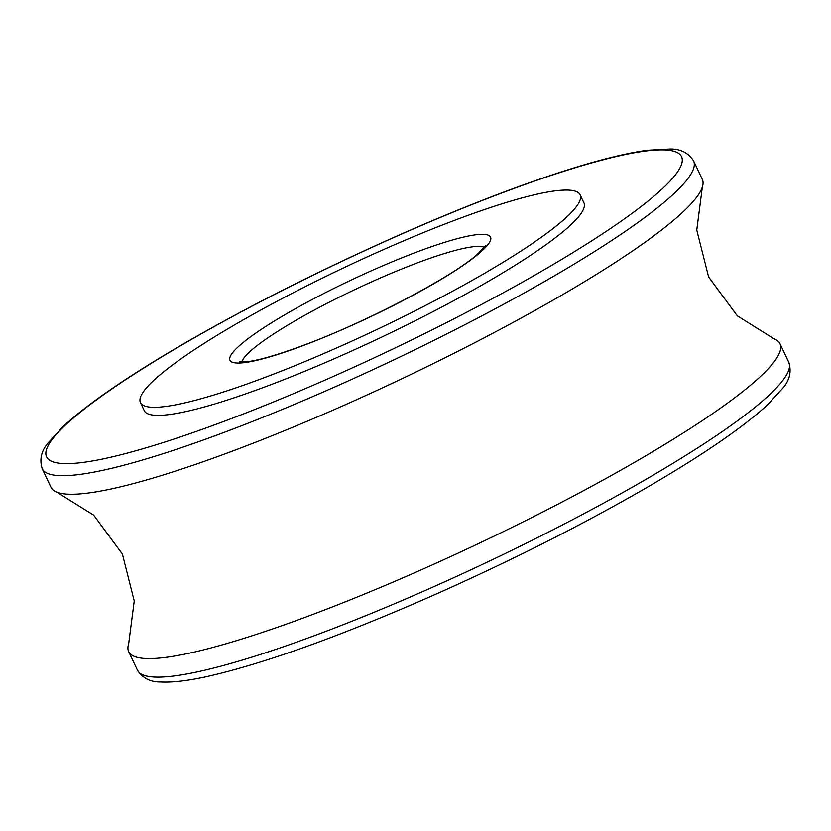 <?xml version="1.0" encoding="UTF-8"?>
<svg xmlns="http://www.w3.org/2000/svg" width="831" height="831" viewBox="0 0 831 831"><rect width="100%" height="100%" fill="white"/><g stroke="black" fill="none" stroke-linecap="round" stroke-linejoin="round"><path stroke-width="1.25" d="M141.737 394.455A243.151 34.985 -25.3 0 0 140.449 402.588A243.151 34.985 -25.3 0 0 375.228 330.312A243.151 34.985 -25.3 0 0 580.1 194.766A243.151 34.985 -25.3 0 0 366.866 257.049A243.151 34.985 -25.3 0 0 141.737 394.455M580.1 194.766L583.913 202.826A243.151 34.985 154.7 0 1 379.04 338.373A243.151 34.985 154.7 0 1 144.262 410.649L140.449 402.588M42.225 468.736L50.992 487.288A360.218 51.834 -25.3 0 0 56.955 492.191A360.218 51.834 -25.3 0 0 335.09 409.236A360.218 51.834 -25.3 0 0 702.34 187.12A360.218 51.834 -25.3 0 0 702.33 179.392L693.563 160.85A360.218 51.834 154.7 0 1 326.323 390.684A360.218 51.834 154.7 0 1 42.225 468.736C39.327 459.533 41.27 450.953 48.053 443.006L63.436 426.23C87.806 403.804 127.299 376.661 181.906 344.803C249.518 305.631 323.82 268.216 404.811 232.545C462.244 207.428 514.005 187.339 560.104 172.297C596.014 160.632 625.057 153.288 647.256 150.266L669.983 149.019C680.423 148.822 688.286 152.769 693.563 160.85M56.955 492.191L93.643 515.116L122.396 554.059L134.238 600.99L128.66 643.89A360.218 51.834 -25.3 0 0 128.67 651.618A360.218 51.834 -25.3 0 0 412.768 573.567A360.218 51.834 -25.3 0 0 780.008 343.722A360.218 51.834 -25.3 0 0 774.045 338.819L737.357 315.894L708.604 276.962L696.762 230.031L702.34 187.12M489.781 241.925A144.085 20.733 154.7 0 1 281.117 353.352A144.085 20.733 154.7 0 1 309.921 300.77A144.085 20.733 154.7 0 1 489.781 241.925M484.483 247.389A135.079 19.435 -25.3 0 0 360.779 286.809A135.079 19.435 -25.3 0 0 242.673 359.948A135.079 19.435 -25.3 0 0 241.8 362.098M404.624 232.742A351.212 50.546 -25.3 0 0 70.438 463.553A351.212 50.546 -25.3 0 0 617.194 223.923A351.212 50.546 -25.3 0 0 404.624 232.742M788.775 362.274C791.673 371.478 789.73 380.058 782.947 388.004L767.564 404.78C743.194 427.207 703.701 454.349 649.094 486.208C581.482 525.379 507.18 562.795 426.189 598.465C335.953 637.772 263.115 663.751 207.677 676.413C188.159 680.755 172.547 682.615 160.84 681.981C150.484 682.147 142.683 678.21 137.437 670.16A360.218 51.834 -25.3 0 0 421.535 592.108A360.218 51.834 -25.3 0 0 788.775 362.274L780.008 343.722M137.437 670.16L128.67 651.618M485.813 245.405L477.326 254.39C451.815 277.118 365.754 322.511 302.609 345.644C278.956 354.401 260.996 359.698 248.739 361.516L239.432 361.869"/></g></svg>
